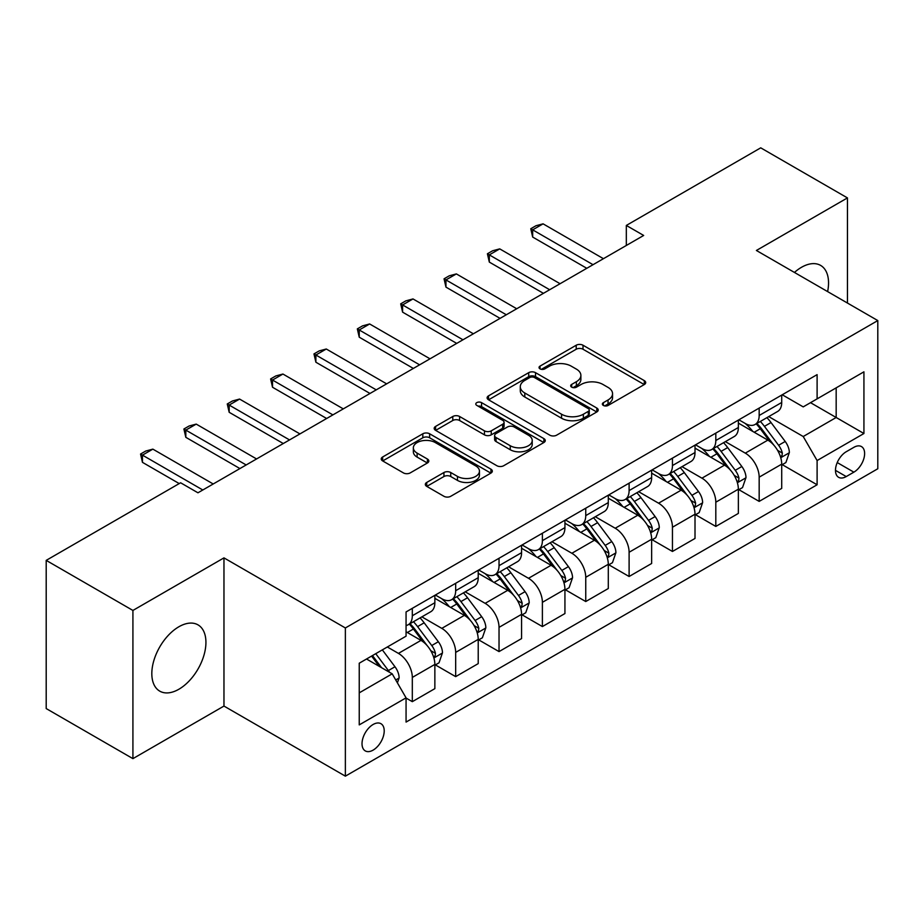 <?xml version="1.0" encoding="UTF-8"?>
<svg xmlns="http://www.w3.org/2000/svg" width="924" height="924" viewBox="0 0 924 924"><rect width="100%" height="100%" fill="white"/><g stroke="black" fill="none" stroke-linecap="round" stroke-linejoin="round"><path stroke-width="1.39" d="M603.36 405.44A3.373 1.94 0 0 0 608.119 405.44L644.294 384.546A4.816 2.784 0 0 0 645.703 382.582A4.816 2.784 0 0 0 644.294 380.619L583.009 345.229A4.816 2.784 0 0 0 576.206 345.229L540.032 366.123A3.373 1.94 0 0 0 539.038 367.498A3.373 1.94 0 0 0 540.032 368.872A3.373 1.94 0 0 0 544.802 368.872L549.48 366.17A15.408 8.894 0 0 1 571.263 366.17L576.38 369.115A15.408 8.894 0 0 1 580.884 375.41A15.408 8.894 0 0 1 576.38 381.693L571.69 384.396A3.373 1.94 0 0 0 570.709 385.782A3.373 1.94 0 0 0 571.69 387.156A3.373 1.94 0 0 0 576.461 387.156L581.138 384.453A15.408 8.894 0 0 1 602.933 384.453L608.038 387.399A15.408 8.894 0 0 1 612.554 393.693A15.408 8.894 0 0 1 608.038 399.977L603.36 402.679A3.373 1.94 0 0 0 602.367 404.054A3.373 1.94 0 0 0 603.36 405.44L603.36 402.679M178.875 689.246A38.265 22.095 120 0 0 203.869 655.532A38.265 22.095 120 0 0 198.002 624.867A38.265 22.095 120 0 0 178.875 626.761A38.265 22.095 120 0 0 153.881 660.475A38.265 22.095 120 0 0 159.748 691.14A38.265 22.095 120 0 0 178.875 689.246M827.615 291.591A38.265 22.095 120 0 0 820.616 265.407A38.265 22.095 120 0 0 801.489 267.302A38.265 22.095 120 0 0 794.444 272.441M373.111 750.126A15.696 9.067 120 0 0 383.368 736.289A15.696 9.067 120 0 0 380.965 723.711A15.696 9.067 120 0 0 373.111 724.485A15.696 9.067 120 0 0 362.866 738.322A15.696 9.067 120 0 0 365.269 750.9A15.696 9.067 120 0 0 373.111 750.126M426.738 482.443A4.816 2.784 0 0 0 425.329 484.407A4.816 2.784 0 0 0 426.738 486.371L443.936 496.292A4.816 2.784 0 0 0 450.739 496.292L490.921 473.1A4.816 2.784 0 0 0 492.33 471.136A4.816 2.784 0 0 0 490.921 469.173L429.637 433.783A4.816 2.784 0 0 0 422.822 433.783L382.651 456.987A4.816 2.784 0 0 0 381.242 458.951A4.816 2.784 0 0 0 382.651 460.914L403.418 472.903A4.816 2.784 0 0 0 410.221 472.903L427.419 462.982A4.816 2.784 0 0 0 428.828 461.018A4.816 2.784 0 0 0 427.419 459.043L417.117 453.107A12.878 7.438 0 0 1 413.351 447.84A12.878 7.438 0 0 1 421.298 440.967A12.878 7.438 0 0 1 435.331 442.584L475.687 465.881A12.878 7.438 0 0 1 479.452 471.136A12.878 7.438 0 0 1 471.506 478.008A12.878 7.438 0 0 1 457.461 476.391L450.739 472.511A4.816 2.784 0 0 0 443.936 472.511L426.738 482.443L426.738 486.371M223.966 557.877L132.917 610.441L46.2 560.371L46.2 708.569L132.917 758.639L223.966 706.063L345.368 776.16L345.368 627.962L223.966 557.877L223.966 706.063M847.447 303.049L847.447 197.909L756.398 250.473L877.8 320.57L345.368 627.962M847.447 197.909L760.729 147.84L626.322 225.444L626.322 245.472M46.2 560.371L180.607 482.778L197.955 492.792L643.67 235.458L626.322 225.444M549.815 435.169A4.816 2.784 0 0 0 556.629 435.169L596.8 411.965A4.816 2.784 0 0 0 598.209 410.002A4.816 2.784 0 0 0 596.8 408.038L535.516 372.661A4.816 2.784 0 0 0 528.713 372.661L488.53 395.853A4.816 2.784 0 0 0 487.121 397.817A4.816 2.784 0 0 0 488.53 399.78L549.815 435.169M478.135 406.167A3.373 1.94 0 0 1 481.554 406.641L481.554 402.633L543.855 438.6A4.816 2.784 0 0 1 545.276 440.575A4.816 2.784 0 0 1 543.855 442.538L503.684 465.731A4.816 2.784 0 0 1 496.881 465.731L435.597 430.353L435.597 426.414A4.816 2.784 0 0 0 434.176 428.378A4.816 2.784 0 0 0 435.597 430.353M435.597 426.414L452.783 416.493A4.816 2.784 0 0 1 459.598 416.493L484.453 430.838A4.816 2.784 0 0 0 491.256 430.838L502.668 424.255A4.816 2.784 0 0 0 504.077 422.291A4.816 2.784 0 0 0 502.668 420.328L476.784 405.382A3.373 1.94 0 0 1 475.802 404.007A3.373 1.94 0 0 1 477.881 402.206A3.373 1.94 0 0 1 481.554 402.633M853.868 447.332L846.234 451.732A15.211 8.778 120 0 0 836.301 465.142A15.211 8.778 120 0 0 838.634 477.327A15.211 8.778 120 0 0 846.234 476.565L853.868 472.164A15.211 8.778 120 0 0 863.801 458.766A15.211 8.778 120 0 0 861.468 446.581A15.211 8.778 120 0 0 853.868 447.332M345.368 776.16L877.8 468.757L877.8 320.57M782.235 394.767L803.222 406.883L817.105 398.868L817.105 374.636L406.063 611.942L406.063 636.174L359.24 663.213L359.24 724.89L406.063 697.851L406.063 722.083L817.105 484.777L817.105 460.545L803.222 436.521L768.733 416.608M817.105 398.868L863.928 371.829L863.928 433.518L817.105 460.545M132.917 610.441L132.917 758.639M810.51 402.668L836.174 417.498L836.174 387.849L863.928 371.829M803.222 436.521L836.174 417.498L863.928 433.518M359.24 692.85L392.192 673.827L366.528 659.008M406.063 698.059L412.312 701.663L412.312 677.431A19.623 11.331 -120 0 0 398.44 653.395L387.341 646.985M412.312 701.663L434.858 688.646L434.858 664.414A19.623 11.331 -120 0 0 420.986 640.378L406.063 631.773M435.377 664.91L455.671 676.634L455.671 652.402A19.623 11.331 -120 0 0 441.799 628.366L421.875 616.862M455.671 676.634L478.216 663.617L478.216 639.385A19.623 11.331 -120 0 0 464.345 615.349L434.858 598.325M478.736 639.882L499.029 651.593L499.029 627.361A19.623 11.331 -120 0 0 485.158 603.337L465.234 591.834M499.029 651.593L521.575 638.576L521.575 614.345A19.623 11.331 -120 0 0 507.703 590.321L478.216 573.296M522.095 614.853L542.388 626.564L542.388 602.332A19.623 11.331 -120 0 0 528.505 578.297L508.593 566.805M542.388 626.564L564.934 613.548L564.934 589.316A19.623 11.331 -120 0 0 551.062 565.28L521.575 548.267M565.453 589.812L585.747 601.536L585.747 577.304A19.623 11.331 -120 0 0 571.864 553.268L551.951 541.764M585.747 601.536L608.292 588.519L608.292 564.287A19.623 11.331 -120 0 0 594.409 540.251L564.934 523.227M608.812 564.783L629.105 576.495L629.105 552.263A19.623 11.331 -120 0 0 615.222 528.239L595.31 516.735M629.105 576.495L651.651 563.478L651.651 539.246A19.623 11.331 -120 0 0 637.768 515.222L608.292 498.198M652.171 539.755L672.453 551.466L672.453 527.234A19.623 11.331 -120 0 0 658.581 503.199L638.657 491.707M672.453 551.466L695.01 538.449L695.01 514.218A19.623 11.331 -120 0 0 681.127 490.182L651.651 473.169M695.529 514.714L715.811 526.437L715.811 502.206A19.623 11.331 -120 0 0 701.94 478.17L682.016 466.666M715.811 526.437L738.357 513.421L738.357 489.189A19.623 11.331 -120 0 0 724.485 465.153L695.01 448.128M738.877 489.685L759.17 501.397L759.17 477.165A19.623 11.331 -120 0 0 745.298 453.141L725.375 441.637M759.17 501.397L781.716 488.38L781.716 464.148A19.623 11.331 -120 0 0 767.844 440.124L738.357 423.1M738.877 419.796L745.298 423.504A19.623 11.331 -120 0 0 755.104 424.474A19.623 11.331 -120 0 0 759.17 415.488L759.17 408.085M695.529 444.825L701.94 448.533A19.623 11.331 -120 0 0 711.757 449.503A19.623 11.331 -120 0 0 715.811 440.517L715.811 433.113M652.171 469.854L658.581 473.562A19.623 11.331 -120 0 0 668.399 474.532A19.623 11.331 -120 0 0 672.453 465.557L672.453 458.142M608.812 494.894L615.222 498.602A19.623 11.331 -120 0 0 625.04 499.572A19.623 11.331 -120 0 0 629.105 490.586L629.105 483.171M565.453 519.923L571.864 523.631A19.623 11.331 -120 0 0 581.681 524.601A19.623 11.331 -120 0 0 585.747 515.615L585.747 508.212M522.095 544.952L528.505 548.66A19.623 11.331 -120 0 0 538.322 549.63A19.623 11.331 -120 0 0 542.388 540.656L542.388 533.24M478.736 569.993L485.158 573.688A19.623 11.331 -120 0 0 494.964 574.67A19.623 11.331 -120 0 0 499.029 565.684L499.029 558.269M435.377 595.021L441.799 598.729A19.623 11.331 -120 0 0 451.605 599.699A19.623 11.331 -120 0 0 455.671 590.713L455.671 583.31M782.235 464.657L817.105 484.777M755.104 424.474L777.65 411.457A19.623 11.331 -120 0 0 781.716 402.471L781.716 395.068M711.757 449.503L734.303 436.486A19.623 11.331 -120 0 0 738.357 427.5L738.357 420.097M668.399 474.532L690.944 461.515A19.623 11.331 -120 0 0 695.01 452.541L695.01 445.125M625.04 499.572L647.585 486.555A19.623 11.331 -120 0 0 651.651 477.569L651.651 470.154M581.681 524.601L604.227 511.584A19.623 11.331 -120 0 0 608.292 502.598L608.292 495.195M538.322 549.63L560.868 536.613A19.623 11.331 -120 0 0 564.934 527.639L564.934 520.224M494.964 574.67L517.509 561.653A19.623 11.331 -120 0 0 521.575 552.668L521.575 545.252M451.605 599.699L474.151 586.682A19.623 11.331 -120 0 0 478.216 577.696L478.216 570.293M406.063 625.525A19.623 11.331 -120 0 0 408.246 624.728L430.792 611.711A19.623 11.331 -120 0 0 434.858 602.737L434.858 595.322M408.246 624.728A19.623 11.331 -120 0 0 412.312 615.754L412.312 608.339M392.192 673.827L406.063 697.851M604.7 405.913L608.038 403.984A15.408 8.894 0 0 0 612.554 397.69L612.554 393.693M580.884 375.41L580.884 379.418A15.408 8.894 0 0 1 576.38 385.701L573.042 387.63M644.236 384.58L583.009 349.237A4.816 2.784 0 0 0 576.206 349.237L541.372 369.346M596.742 412.012L535.516 376.657A4.816 2.784 0 0 0 528.713 376.657L488.6 399.815M588.288 411.376A3.373 1.94 0 0 0 589.281 410.002A3.373 1.94 0 0 0 588.288 408.627L534.499 377.57A3.373 1.94 0 0 0 529.729 377.57L524.797 380.422A15.408 8.894 0 0 0 520.281 386.706A15.408 8.894 0 0 0 524.797 393L561.561 414.229A15.408 8.894 0 0 0 583.356 414.229L588.288 411.376L588.288 415.384A3.373 1.94 0 0 0 589.281 414.01L589.281 410.002M520.281 386.706L520.281 390.713A15.408 8.894 0 0 0 524.797 397.008L524.797 393M588.288 415.384L583.356 418.237A15.408 8.894 0 0 1 561.561 418.237L524.797 397.008M435.654 430.388L452.783 420.501L452.783 416.493M504.077 422.291L504.077 426.299A4.816 2.784 0 0 1 502.668 428.262L491.256 434.846A4.816 2.784 0 0 1 484.453 434.846L459.598 420.501A4.816 2.784 0 0 0 452.783 420.501M481.554 406.641L543.797 442.573M510.244 445.726A12.878 7.438 0 0 0 524.278 447.343A12.878 7.438 0 0 0 532.224 440.471A12.878 7.438 0 0 0 528.459 435.216L514.241 427.003A4.816 2.784 0 0 0 507.426 427.003L496.026 433.587A4.816 2.784 0 0 0 494.617 435.562A4.816 2.784 0 0 0 496.026 437.526L510.244 445.726L510.244 449.734A12.878 7.438 0 0 0 524.278 451.351A12.878 7.438 0 0 0 532.224 444.479L532.224 440.471M494.617 435.562L494.617 439.558A4.816 2.784 0 0 0 496.026 441.533L496.026 437.526M510.244 449.734L496.026 441.533M479.452 471.136L479.452 475.144A12.878 7.438 0 0 1 471.506 482.016A12.878 7.438 0 0 1 457.461 480.399L450.739 476.518A4.816 2.784 0 0 0 443.936 476.518L426.807 486.405M413.351 447.84L413.351 451.848A12.878 7.438 0 0 0 417.117 457.103L417.117 453.107M427.362 463.016L417.117 457.103M490.852 473.134L429.637 437.791A4.816 2.784 0 0 0 422.822 437.791L382.709 460.949M781.716 464.957L785.885 462.554L789.35 452.541A12.994 7.508 -120 0 0 785.204 441.464L771.032 422.545A37.526 21.668 -120 0 0 766.932 417.648M752.841 431.462A37.526 21.668 -120 0 0 745.16 423.423M780.537 456.987L782.051 455.359L782.328 453.095A12.994 7.508 -120 0 0 778.609 445.276L764.437 426.357A37.526 21.668 -120 0 0 760.348 421.448M756.848 423.469A31.15 17.983 60 0 1 761.965 429.279L773.954 445.287M756.179 423.85A37.526 21.668 60 0 1 760.279 428.759L769.692 441.337M593.023 264.691L532.674 229.845L532.674 237.064L530.769 228.748L535.966 225.745L543.081 223.839L603.43 258.685M586.786 268.295L532.674 237.064M543.081 223.839L532.674 229.845L530.769 228.748M738.357 489.986L742.526 487.583L745.991 477.569A12.994 7.508 -120 0 0 741.845 466.505L727.673 447.586A37.526 21.668 -120 0 0 723.573 442.677M709.482 456.491A37.526 21.668 -120 0 0 701.801 448.452M737.179 482.028L738.692 480.388L738.969 478.124A12.994 7.508 -120 0 0 735.25 470.304L721.078 451.386A37.526 21.668 -120 0 0 716.989 446.488M713.49 448.498A31.15 17.983 60 0 1 718.606 454.308L730.595 470.328M712.82 448.891A37.526 21.668 60 0 1 716.92 453.788L726.345 466.366M695.01 515.014L699.168 512.612L702.633 502.598A12.994 7.508 -120 0 0 698.486 491.533L684.314 472.614A37.526 21.668 -120 0 0 680.214 467.706M666.123 481.519A37.526 21.668 -120 0 0 658.442 473.481M693.82 507.057L695.333 505.428L695.61 503.153A12.994 7.508 -120 0 0 691.891 495.333L677.719 476.414A37.526 21.668 -120 0 0 673.631 471.517M670.131 473.527A31.15 17.983 60 0 1 675.248 479.348L687.248 495.356M669.461 473.92A37.526 21.668 60 0 1 673.561 478.817L682.986 491.395M651.651 540.055L655.809 537.653L659.274 527.639A12.994 7.508 -120 0 0 655.128 516.562L640.956 497.643A37.526 21.668 -120 0 0 636.855 492.746M622.764 506.56A37.526 21.668 -120 0 0 615.084 498.51M650.461 532.085L651.974 530.457L652.263 528.193A12.994 7.508 -120 0 0 648.533 520.374L634.361 501.455A37.526 21.668 -120 0 0 630.272 496.546M626.784 498.567A31.15 17.983 60 0 1 631.889 504.377L643.889 520.385M626.102 498.948A37.526 21.668 60 0 1 630.203 503.857L639.627 516.435M549.664 289.732L489.316 254.885L489.316 262.093L487.41 253.777L492.608 250.774L499.722 248.879L560.071 283.714M543.428 293.335L489.316 262.093M499.722 248.879L489.316 254.885L487.41 253.777M506.306 314.761L445.957 279.914L445.957 287.121L444.051 278.817L449.249 275.814L456.364 273.908L516.712 308.755M500.069 318.364L445.957 287.121M456.364 273.908L445.957 279.914L444.051 278.817M462.959 339.789L402.598 304.943L402.598 312.15L400.693 303.846L405.89 300.843L413.005 298.937L473.365 333.783M456.71 343.393L402.598 312.15M413.005 298.937L402.598 304.943L400.693 303.846M608.292 565.084L612.45 562.681L615.915 552.668A12.994 7.508 -120 0 0 611.769 541.603L597.597 522.684A37.526 21.668 -120 0 0 593.508 517.775M579.406 531.589A37.526 21.668 -120 0 0 571.725 523.55M607.103 557.126L608.616 555.486L608.904 553.222A12.994 7.508 -120 0 0 605.185 545.403L591.002 526.484A37.526 21.668 -120 0 0 586.913 521.575M583.425 523.596A31.15 17.983 60 0 1 588.53 529.406L600.531 545.414M582.755 523.977A37.526 21.668 60 0 1 586.844 528.886L596.269 541.464M419.6 364.818L359.24 329.983L359.24 337.191L357.334 328.875L362.543 325.872L369.646 323.966L430.007 358.812M413.351 368.433L359.24 337.191M369.646 323.966L359.24 329.983L357.334 328.875M564.934 590.113L569.092 587.71L572.557 577.696A12.994 7.508 -120 0 0 568.41 566.631L554.238 547.713A37.526 21.668 -120 0 0 550.15 542.804M536.047 556.618A37.526 21.668 -120 0 0 528.366 548.579M563.744 582.155L565.257 580.526L565.546 578.251A12.994 7.508 -120 0 0 561.827 570.431L547.655 551.513A37.526 21.668 -120 0 0 543.555 546.615M540.066 548.625A31.15 17.983 60 0 1 545.172 554.446L557.172 570.454M539.397 549.018A37.526 21.668 60 0 1 543.485 553.915L552.91 566.493M376.241 389.859L315.881 355.012L315.881 362.22L313.975 353.915L319.184 350.901L326.288 349.006L386.648 383.853M369.993 393.462L315.881 362.22M326.288 349.006L315.881 355.012L313.975 353.915M521.575 615.153L525.733 612.751L529.198 602.737A12.994 7.508 -120 0 0 525.051 591.66L510.88 572.741A37.526 21.668 -120 0 0 506.791 567.844M492.688 581.646A37.526 21.668 -120 0 0 485.008 573.608M520.385 607.184L521.898 605.555L522.187 603.291A12.994 7.508 -120 0 0 518.468 595.472L504.296 576.553A37.526 21.668 -120 0 0 500.196 571.644M496.708 573.665A31.15 17.983 60 0 1 501.813 579.475L513.813 595.483M496.038 574.047A37.526 21.668 60 0 1 500.127 578.955L509.551 591.533M332.883 414.888L272.522 380.041L272.522 387.248L270.617 378.944L275.826 375.941L282.929 374.035L343.289 408.882M326.634 418.491L272.522 387.248M282.929 374.035L272.522 380.041L270.617 378.944M478.216 640.182L482.374 637.779L485.851 627.766A12.994 7.508 -120 0 0 481.693 616.689L467.521 597.77A37.526 21.668 -120 0 0 463.432 592.873M449.33 606.687A37.526 21.668 -120 0 0 441.649 598.648M477.027 632.224L478.54 630.584L478.828 628.32A12.994 7.508 -120 0 0 475.109 620.501L460.937 601.582A37.526 21.668 -120 0 0 456.837 596.673M453.349 598.694A31.15 17.983 60 0 1 458.466 604.504L470.455 620.512M452.679 599.075A37.526 21.668 60 0 1 456.768 603.984L466.193 616.562M289.524 439.916L229.175 405.07L229.175 412.289L227.258 403.973L232.467 400.97L239.57 399.064L299.93 433.91M283.275 443.52L229.175 412.289M239.57 399.064L229.175 405.07L227.258 403.973M434.858 665.211L439.016 662.808L442.492 652.794A12.994 7.508 -120 0 0 438.334 641.73L424.162 622.811A37.526 21.668 -120 0 0 420.074 617.902M433.679 657.253L435.181 655.613L435.47 653.349A12.994 7.508 -120 0 0 431.751 645.529L417.579 626.611A37.526 21.668 -120 0 0 413.478 621.713M409.99 623.723A31.15 17.983 60 0 1 415.107 629.533L427.096 645.553M409.32 624.116A37.526 21.668 60 0 1 413.409 629.013L422.834 641.591M246.165 464.957L185.816 430.11L185.816 437.318L183.899 429.002L189.108 425.999L196.223 424.104L256.572 458.951M239.917 468.56L185.816 437.318M196.223 424.104L185.816 430.11L183.899 429.002M397.401 682.836L399.133 677.823A12.994 7.508 -120 0 0 394.987 666.758L382.34 649.872M389.57 672.314A12.994 7.508 -120 0 0 388.392 670.558L375.745 653.684M372.488 655.566L381.577 667.694M371.587 656.086L379.29 666.377M202.806 489.986L142.458 455.139L142.458 462.347L140.552 454.042L145.749 451.039L152.864 449.133L213.213 483.98M179.221 483.575L142.458 462.347M152.864 449.133L142.458 455.139L140.552 454.042M398.44 653.395L420.986 640.378M441.799 628.366L464.345 615.349M485.158 603.337L507.703 590.321M528.505 578.297L551.062 565.28M571.864 553.268L594.409 540.251M615.222 528.239L637.768 515.222M658.581 503.199L681.127 490.182M701.94 478.17L724.485 465.153M745.298 453.141L767.844 440.124M759.17 415.488L781.716 402.471M759.17 477.165L781.716 464.148M715.811 502.206L738.357 489.189M715.811 440.517L738.357 427.5M672.453 527.234L695.01 514.218M672.453 465.557L695.01 452.541M629.105 552.263L651.651 539.246M629.105 490.586L651.651 477.569M585.747 577.304L608.292 564.287M585.747 515.615L608.292 502.598M542.388 602.332L564.934 589.316M542.388 540.656L564.934 527.639M499.029 627.361L521.575 614.345M499.029 565.684L521.575 552.668M455.671 652.402L478.216 639.385M455.671 590.713L478.216 577.696M412.312 677.431L434.858 664.414M412.312 615.754L434.858 602.737M837.236 462.566L853.868 472.164M835.481 470.362L846.234 476.565M608.038 403.984L608.038 399.977M571.69 387.156L571.69 384.396M576.38 385.701L576.38 381.693M540.032 368.872L540.032 366.123M576.206 349.237L576.206 345.229M583.009 349.237L583.009 345.229M644.294 384.546L644.294 380.619M488.53 399.78L488.53 395.853M528.713 376.657L528.713 372.661M535.516 376.657L535.516 372.661M596.8 411.965L596.8 408.038M561.561 418.237L561.561 414.229M583.356 418.237L583.356 414.229M459.598 420.501L459.598 416.493M484.453 434.846L484.453 430.838M491.256 434.846L491.256 430.838M502.668 428.262L502.668 424.255M543.855 442.538L543.855 438.6M443.936 476.518L443.936 472.511M450.739 476.518L450.739 472.511M457.461 480.399L457.461 476.391M427.419 462.982L427.419 459.043M382.651 460.914L382.651 456.987M422.822 437.791L422.822 433.783M429.637 437.791L429.637 433.783M490.921 473.1L490.921 469.173M780.745 457.703L789.269 452.783M764.437 426.357L771.032 422.545M754.215 432.259L760.279 428.759M778.609 445.276L785.204 441.464M777.581 450.346L782.328 453.095M737.387 482.732L745.911 477.824M721.078 451.386L727.673 447.586M710.856 457.288L716.92 453.788M735.25 470.304L741.845 466.505M734.222 475.386L738.969 478.124M694.028 507.773L702.552 502.852M677.719 476.414L684.314 472.614M667.498 482.316L673.561 478.817M691.891 495.333L698.486 491.533M690.863 500.415L695.61 503.153M650.681 532.802L659.193 527.881M634.361 501.455L640.956 497.643M624.15 507.357L630.203 503.857M648.533 520.374L655.128 516.562M647.505 525.444L652.263 528.193M607.322 557.83L615.834 552.922M591.002 526.484L597.597 522.684M580.792 532.386L586.844 528.886M605.185 545.403L611.769 541.603M604.146 550.473L608.904 553.222M563.963 582.871L572.476 577.95M547.655 551.513L554.238 547.713M537.433 557.415L543.485 553.915M561.827 570.431L568.41 566.631M560.787 575.513L565.546 578.251M520.605 607.9L529.117 602.979M504.296 576.553L510.88 572.741M494.074 582.443L500.127 578.955M518.468 595.472L525.051 591.66M517.44 600.542L522.187 603.291M477.246 632.928L485.758 628.02M460.937 601.582L467.521 597.77M450.716 607.484L456.768 603.984M475.109 620.501L481.693 616.689M474.081 625.571L478.828 628.32M433.887 657.969L442.4 653.049M417.579 626.611L424.162 622.811M407.357 632.513L413.409 629.013M431.751 645.529L438.334 641.73M430.723 650.611L435.47 653.349M395.749 679.983L399.041 678.077M388.392 670.558L394.987 666.758"/></g></svg>
